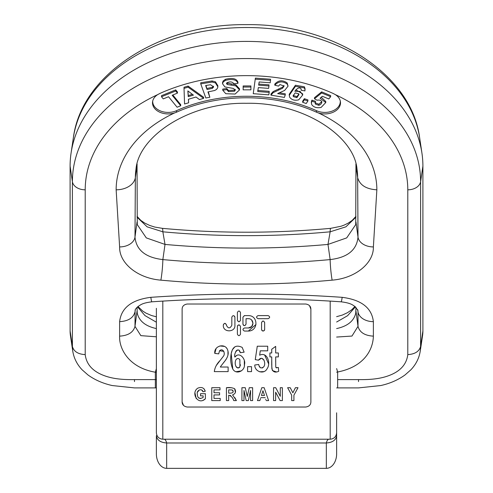<?xml version="1.0" encoding="UTF-8"?>
<svg xmlns="http://www.w3.org/2000/svg" width="493" height="493" viewBox="0 0 493 493"><rect width="100%" height="100%" fill="white"/><g stroke="black" fill="none" stroke-linecap="round" stroke-linejoin="round"><path stroke-width="0.74" d="M305.728 407.027C309.068 406.509 310.787 404.796 310.88 401.875L310.88 309.166C310.793 306.258 309.074 304.538 305.728 304.015L187.272 304.015C183.932 304.532 182.213 306.245 182.12 309.166L182.12 401.875C182.207 404.784 183.926 406.503 187.272 407.027L305.728 407.027C309.086 406.491 310.806 404.778 310.88 401.875M258.085 315.606C256.083 316.629 256.083 317.658 258.085 318.694L268.13 318.694C270.139 317.658 270.139 316.629 268.13 315.606L258.085 315.606M268.13 318.694L258.085 318.694M244.491 315.606L242.944 317.153L242.944 324.104C243.98 326.089 245.009 326.089 246.038 324.104L246.038 318.694L248.355 318.694C254.357 318.57 254.431 328.005 248.355 327.968L244.491 327.968C242.494 328.991 242.494 330.02 244.491 331.056L248.355 331.056C258.523 331.08 258.332 315.384 248.355 315.606L244.281 315.619M255.99 324.499L248.355 331.056M248.355 327.968L251.707 326.526L252.989 323.291L251.689 320.111M246.038 324.104L244.959 325.571M244.115 325.602L243.376 325.17L242.944 324.104M240.473 334.149L240.473 326.421C239.45 324.437 238.415 324.437 237.386 326.421L237.386 334.149C238.415 336.134 239.444 336.134 240.473 334.149C239.444 336.127 238.415 336.127 237.386 334.149M237.386 326.421L237.768 325.398L238.526 324.93M239.407 324.955L240.473 326.421M275.679 356.901L278.366 356.901L278.366 352.957L275.679 352.957L275.679 346.369L271.723 349.254L271.723 352.957L269.911 352.957L269.911 356.901L271.723 356.901L271.846 368.505C272.839 371.987 275.119 372.918 278.687 371.297L278.354 367.47L276.105 367.698L275.747 367.075L275.679 356.901L275.679 361.893M275.747 367.075L276.69 367.944M278.354 367.47L278.687 371.297M276.561 371.975L272.5 370.594M272.253 370.138L271.729 366.059M271.723 365.313L271.723 360.747M273.677 347.83L275.679 346.369M251.535 366.681L247.591 366.681L247.591 371.617L251.535 371.617L251.535 366.681M263.675 321.122L264.655 322.558C263.632 320.573 262.596 320.573 261.567 322.558L261.567 329.509C262.59 331.499 263.626 331.499 264.655 329.509L264.285 330.513L263.336 331.037M262.757 331.013L261.999 330.587L261.567 329.583M261.567 322.558L262.584 321.109M238.427 321.701L237.386 320.24C238.415 322.225 239.45 322.225 240.473 320.24L239.481 321.683M226.416 325.263C228.21 328.714 230.015 328.714 231.821 325.263C230.015 328.72 228.21 328.72 226.416 325.263L226.416 324.875C225.381 322.89 224.352 322.89 223.323 324.875L224.37 323.414M234.489 316.087L234.914 317.153C233.879 315.187 232.844 315.187 231.821 317.153L231.821 325.263M234.914 325.263C235.475 332.658 222.781 332.683 223.323 325.263C222.774 332.683 235.481 332.664 234.914 325.263L234.914 317.153M225.283 323.39L226.416 324.875M264.051 360.112L261.758 358.337M261.333 358.325L258.455 360.198C262.812 354.473 266.559 363.329 263.706 366.847C261.068 368.782 259.404 367.994 258.708 364.481L254.789 364.993C254.487 371.716 264.075 374.914 267.138 368.647C270.996 363.581 267.397 351.417 259.651 355.213L260.267 350.837L267.699 350.837L267.699 346.215L257.278 346.215L255.257 359.619L256.422 351.903M256.483 351.472L256.773 349.562M260.051 352.366L259.651 355.213M264.587 354.892L268.586 363.772M263.977 371.599L259.595 371.79M256.403 369.51L256.15 369.14M258.948 365.701L260.421 367.766M262.245 368.012L263.706 366.847M216.378 365.387L220.088 360.512C216.754 363.834 214.831 367.531 214.313 371.617L228.123 371.617L228.123 367.032L220.297 367.032C223.637 361.936 230.046 356.938 227.686 350.122C225.43 342.721 213.783 345.605 214.775 353.382L216.039 348.736M223.822 351.336L219.545 350.782C223.002 347.51 225.739 353.61 223.354 356.297L220.088 360.512M219.872 345.95L224.642 346.425M226.25 347.664L226.922 348.533M227.982 351.25L227.957 354.861M225.997 359.6L223.175 363.15M290.241 387.714L292.86 392.804L295.418 387.714L292.86 392.804L290.241 387.714L287.616 387.714L291.683 395.17L287.616 387.714M298 387.714L293.92 395.183L298 387.714L295.418 387.714M280.116 400.587L275.642 392.188L280.116 400.587L282.366 400.587L282.366 387.714L280.283 387.714L280.283 396.31L275.735 387.714L273.553 387.714L273.553 400.587L275.642 400.587L275.642 392.188M250.549 390.45L248.343 400.587L250.549 390.45L250.549 400.587L252.632 400.587L252.632 387.714L249.267 387.714L247.276 396.495L245.261 387.714L241.909 387.714L241.909 400.587L243.992 400.587L243.992 390.45L246.186 400.587L243.992 390.45M204.028 388.774L205.242 391.276C204.102 387.763 201.643 386.715 197.853 388.133C190.538 392.65 197.878 405.875 205.384 398.812L203.054 400.328M196.226 398.609L195.031 393.241M205.384 398.812L205.384 393.685L200.552 393.685L200.552 395.854L203.122 395.854L203.122 397.487C199.369 399.379 197.434 398.171 197.311 393.858C196.257 390.53 201.988 387.751 203.011 391.756L201.649 389.951M199.215 389.975L197.508 392.2M198.371 397.66L200.62 398.578M310.88 309.166L309.542 305.709M187.272 304.015C183.914 304.551 182.194 306.264 182.12 309.166M182.12 401.875L183.458 405.332M234.797 397.598L236.412 400.587L232.579 394.905C235.654 393.642 236.332 391.578 234.619 388.7C232.148 387.64 229.418 387.307 226.429 387.714L231.439 387.714M230.927 395.891L230.194 395.337M228.672 400.587L226.429 400.587L228.672 400.587L228.672 395.213C231.131 395.861 232.819 397.654 233.731 400.587L236.412 400.587M234.637 388.724L235.395 392.391M268.611 400.587L266.171 400.587L268.611 400.587L264.162 387.714L261.795 387.714L257.463 400.587L259.842 400.587L260.483 398.566M265.715 399.225L265.9 399.786M242.18 347.399L244.134 352.168L242.18 347.399C236.276 344.576 232.616 346.634 231.199 353.586C230.2 359.163 230.73 364.309 232.788 369.029C236.227 375.148 244.972 370.909 244.46 364.635C246.143 359.286 239.419 351.004 234.865 357.068L236.843 355.268M244.318 360.987L244.362 365.461M241.484 370.859L235.993 371.734M232.788 369.029L231.192 353.592M231.199 353.58L232.345 349.808M232.351 349.796L234.878 346.789M234.865 357.068C233.528 353.161 238.785 346.092 240.319 352.698L238.871 349.975M237.33 349.95L236.252 350.788M236.141 350.936L235.642 351.866M214.775 353.382L218.701 353.875L219.545 350.782M238.027 367.957L239.925 366.891C238.6 368.388 237.318 368.308 236.085 366.656L237.854 367.944M240.504 365.276L240.566 364.869M246.186 400.587L248.343 400.587M220.001 387.714L211.762 387.714L211.762 400.587L220.211 400.587L220.211 398.418L214.005 398.418L214.005 394.911L219.582 394.911L219.582 392.742L214.005 392.742L214.005 389.889L220.001 389.889L220.001 387.714M233.201 391.479L232.906 390.444L232.055 389.932C233.91 391.88 233.337 392.952 230.33 393.155L228.672 393.155L228.672 389.889L232.055 389.932M203.011 391.756L205.242 391.276M226.429 387.714L226.429 400.587M260.76 397.66L265.203 397.66M264.482 395.491L261.45 395.491L262.954 390.715L264.482 395.491M291.683 395.17L291.683 400.587L293.92 400.587L293.92 395.183M240.319 352.698L244.134 352.168M236.085 366.656C234.939 364.321 234.908 361.985 235.987 359.644C237.293 358.146 238.587 358.165 239.869 359.699L239.925 366.891M255.257 359.619L258.455 360.198M223.323 324.875L223.323 325.263M240.473 320.24L240.473 312.513C239.438 310.559 238.409 310.559 237.386 312.513L237.386 320.24M264.655 329.509L264.655 322.558M336.633 412.807L336.633 453.782A14.568 10.304 -90 0 1 326.329 468.35L166.671 468.35A14.568 10.304 -90 0 1 156.367 453.782L156.367 435.701C157.02 440.095 160.459 442.523 166.671 442.985L166.671 468.35M336.633 432.774C336.244 436.681 334.1 438.832 330.193 439.214L162.807 439.214C158.9 438.832 156.756 436.681 156.367 432.774L156.367 308.304M156.367 402.738L156.367 412.807M156.367 431.492L156.367 432.774M326.329 468.35L326.329 442.985C326.988 440.52 327.851 439.263 328.905 439.214M164.095 439.214C165.155 439.263 166.012 440.52 166.671 442.985L326.329 442.985C332.541 442.523 335.98 440.095 336.633 435.701M279.149 92.776L285.268 93.806L285.268 94.902L277.639 93.608L284.64 90.429L288.06 86.152L287.148 84.044C282.569 80.858 278.453 81.24 274.792 85.19L274.792 84.1C278.453 80.143 282.569 79.761 287.148 82.947L288.06 86.152M285.268 94.902L284.412 97.423L270.947 95.143L270.947 94.052L273.177 91.562L282.612 87.119L283.986 85.542M253.236 93.688L255.392 78.104L270.589 79.237L270.226 82.781L259.17 81.955L258.689 85.172L268.975 85.936L268.611 88.376L258.326 87.606L257.74 91.55L269.184 92.407L268.814 94.847L253.236 93.688L255.392 78.104M258.689 84.075L268.975 84.845L268.975 85.936M257.74 90.459L269.184 91.31L269.184 92.407M243.148 85.948L250.906 85.942L250.912 89.825L243.154 89.831L243.148 85.948M222.744 90.201L226.725 89.615L228.524 91.612L234.539 91.223L235.358 89.936L233.195 88.395L224.907 86.941L222.546 83.761L222.546 82.664L223.144 80.938L225.48 79.274C232.449 77.555 236.609 78.547 237.953 82.251L237.953 83.348L233.842 83.792C232.511 81.739 230.237 81.382 227.02 82.719L226.484 83.533L227.248 84.5L235.82 85.887L239.512 89.892L235.149 94.04L225.794 93.713L222.744 90.201L222.744 89.11L226.725 88.524L228.524 90.515L234.539 90.133L235.223 89.387M226.688 83.003L235.82 84.79L239.512 88.802L239.512 89.892M200.743 83.859L200.743 82.769L212.089 80.957L215.459 81.82L217.869 85.751L217.721 87.76L216.526 89.455L214.677 90.496L207.941 91.926L209.858 97.25L205.821 97.978L200.743 83.859L212.089 82.048L215.459 82.91L217.869 86.842M208.311 91.858L209.858 97.25M161.519 96.751L161.519 95.66L175.711 89.88L177.449 92.018L177.449 93.109L172.168 95.26L180.709 105.755L177.098 107.221L168.557 96.733L163.263 98.89L161.519 96.751L175.711 90.977L177.449 93.109M172.833 94.989L180.709 104.658L180.709 105.755M152.713 101.016A15.449 10.926 180 0 0 160.428 110.95A15.449 10.926 180 0 0 176.451 110.703A130.368 92.185 0 0 1 316.549 110.703A15.449 10.926 180 0 0 332.572 110.95A15.449 10.926 180 0 0 340.287 101.016M184.018 88.358L184.018 87.267L188.073 86.065L203.634 97.25L203.634 98.341L199.462 99.58L195.998 97.016L188.4 99.266L188.64 102.784L184.567 103.992L184.018 88.358L188.073 87.162L203.634 98.341M188.474 99.247L188.64 102.784M301.18 90.256L301.1 88.925C299.621 87.039 297.538 87.809 294.839 91.242L300.175 91.451L302.708 95.001L298.69 99.839C294.641 100.831 291.609 99.913 289.582 97.078L289.212 94.305L295.443 85.234L304.397 86.805L305.062 88.746L304.914 90.909L301.18 90.256L301.198 89.104M295.825 89.837L302.708 93.91L302.708 95.001M304.347 98.705L302.659 101.225L302.659 102.322L306.227 103.512L307.915 100.991L307.915 99.894L304.347 98.705L304.347 99.796L302.659 102.322M321.83 101.749C321.793 103.37 320.807 104.565 318.854 105.329L315.286 104.035L315.495 101.293L311.89 100.134L311.329 102.014L311.668 104.51C313.616 107.283 316.759 108.257 321.097 107.437L325.768 102.55L320.056 98.199L322.354 96.283L328.788 98.945L330.655 96.69L330.655 95.599L321.646 91.864L314.479 97.682L314.479 98.773L317.005 100.202C319.544 99.783 321.153 100.295 321.83 101.749L321.88 102.125M321.781 101.601L318.854 104.233L315.261 102.877M325.768 102.55L325.768 101.459L321.22 97.232M159.738 93.516L157.717 94.601A15.653 11.068 180 0 0 152.583 101.687A15.653 11.068 180 0 0 158.956 111.812A15.653 11.068 180 0 0 174.54 112.959L176.562 112.188A130.164 92.043 0 0 1 316.438 112.188L318.46 112.959A15.653 11.068 180 0 0 334.044 111.812A15.653 11.068 180 0 0 340.416 101.687A15.653 11.068 180 0 0 335.283 94.601L333.262 93.516A161.476 114.179 180 0 0 159.738 93.516M157.717 94.601A161.291 114.049 180 0 0 85.209 189.817L85.209 354.609C86.411 364.481 92.863 371.537 104.559 375.765C114.37 379.357 125.216 379.721 134.478 379.61L155.344 379.61L155.344 372.215C128.463 367.605 118.961 348.372 119.62 336.14C128.217 335.604 133.338 332.344 134.99 326.354L140.832 335.641L156.367 336.799M336.633 337.052L351.971 336.06L358.01 326.354C359.625 332.374 364.746 335.634 373.38 336.14C373.035 349.629 364.315 366.743 337.656 371.999L336.633 372.203M336.633 368.591L337.656 371.999L337.656 379.61L358.522 379.61C367.784 379.721 378.63 379.357 388.441 375.765C400.137 371.537 406.589 364.481 407.791 354.609L407.791 189.817A161.291 114.049 180 0 0 335.283 94.601M318.46 112.959A130.355 92.173 0 0 1 376.855 189.817L373.38 246.925A15.449 10.926 180 0 1 358.01 237.139L357.647 177.585A111.147 78.59 180 0 0 357.031 169.327C354.51 136.721 304.052 102.039 246.29 103.296C188.671 102.199 138.496 136.814 135.969 169.327A111.147 78.59 180 0 0 135.353 177.585L134.99 237.139C136.265 250.074 145.552 257.562 162.856 259.589A15.449 1.417 95.3 0 1 160.866 280.147C137.837 278.342 119.14 263.293 119.62 246.925L116.145 189.817A130.355 92.173 0 0 1 174.54 112.959M85.209 354.609C78.017 354.19 73.747 351.472 72.403 346.456L72.403 181.664A174.097 123.102 0 0 1 246.5 58.556A174.097 123.102 0 0 1 420.597 181.664L420.597 346.456L420.27 350.942L422.544 335.721A64.38 45.522 180 0 0 422.902 330.939L422.902 166.141A176.402 124.735 180 0 0 421.922 153.033A176.402 124.735 180 0 0 246.5 41.406A176.402 124.735 180 0 0 71.078 153.033A176.402 124.735 180 0 0 70.098 166.141L70.098 330.939A64.38 45.522 180 0 0 70.456 335.721L72.73 350.948L72.403 346.456L70.098 330.939M336.633 328.566C347.503 326.218 353.882 321.072 355.767 313.141L355.946 307.361M137.054 307.361L137.233 313.141C139.118 321.072 145.497 326.218 156.367 328.566M137.097 163.922A109.446 77.389 180 0 0 137.054 166.141L137.264 224.592L146.292 237.891L165.013 244.423A643.803 455.236 180 0 0 327.987 244.423L346.708 237.897L355.73 224.592L355.946 166.141A109.446 77.389 180 0 0 355.903 163.922M373.38 246.925C373.83 263.305 355.151 278.366 332.134 280.147A15.449 1.417 84.7 0 1 330.144 259.589L327.987 244.423L330.144 231.809A645.867 456.697 0 0 1 162.856 231.809L165.013 244.423L162.856 259.589A645.867 456.697 180 0 0 330.144 259.589C347.429 257.574 356.716 250.093 358.01 237.139L355.946 221.967M156.367 372.406L155.344 372.215L156.367 368.659M119.62 336.14L119.62 321.658C121.229 307.885 131.631 299.775 150.833 297.328A983.134 695.179 0 0 1 342.167 297.328C361.4 299.799 371.802 307.909 373.38 321.658A15.449 10.926 180 0 1 358.01 311.878L357.893 310.374M135.107 310.356L134.99 326.354L137.054 311.009M137.054 221.967L134.99 237.139A15.449 10.926 180 0 1 119.62 246.925M119.62 321.658C128.254 321.159 133.375 317.893 134.99 311.878L135.365 309.586M150.833 297.328A15.449 1.066 86 0 0 151.899 301.815C214.966 297.47 278.034 297.47 341.101 301.815L341.101 301.815C351.367 303.084 352.791 305.185 355.089 306.615L357.9 310.399M342.167 297.328A15.449 1.066 94 0 1 341.101 301.815M355.41 306.874L347.596 315.693L336.633 322.021M156.367 322.212L144.979 315.588L137.541 306.923M355.946 217.179L345.889 226.829L330.144 231.809A15.449 1.417 84.7 0 1 330.711 228.339C274.57 233.503 218.43 233.503 162.289 228.339L162.289 228.339A15.449 1.417 95.3 0 1 162.856 231.809L147.13 226.835L137.054 217.21M175.711 89.88L175.711 90.977M193.422 95.118L187.858 90.909L188.24 96.653L193.422 95.118M187.932 90.965L188.24 95.562L192.387 94.336M188.24 95.562L188.24 96.653M188.073 86.065L188.073 87.162M206.006 85.455L207.078 89.529L212.397 88.339L213.568 86.774L210.523 84.747L205.636 85.523L207.078 89.529M207.078 88.438L212.397 87.243L213.457 86.207M226.725 88.524L226.725 89.615M222.546 83.761L223.144 82.029L225.48 80.365C232.449 78.646 236.609 79.638 237.953 83.348M250.906 85.942L250.912 89.825M243.148 87.039L250.906 87.033M255.392 79.2L270.589 80.328M282.612 87.119L282.612 88.21L284.085 86.053L279.925 84.549L278.527 86.109L274.792 85.19M270.947 95.143L273.177 92.659L282.612 88.21M293.341 96.628L293.144 95.815L295.184 92.881L298.826 93.861L298.98 94.545L296.891 97.694L293.341 96.628L293.218 95.241M298.894 94.034L296.891 96.603L293.341 95.537M289.212 95.395L295.443 86.324L304.397 87.902L305.062 89.837M307.915 100.991L304.347 99.796M315.495 102.384L311.89 101.231L311.89 100.134M311.89 101.231L311.329 103.105M330.655 96.69L321.646 92.955L321.646 91.864M321.646 92.955L314.479 98.773M315.286 102.938L315.163 103.438M162.807 301.106L162.807 439.214M330.193 439.214L330.193 301.106M422.902 166.141L420.597 181.664A12.873 9.102 180 0 1 407.791 189.817M70.098 166.141L72.403 181.664A12.873 9.102 0 0 0 85.209 189.817M116.145 189.817A19.313 13.656 0 0 0 135.353 177.585L137.054 166.141M376.855 189.817C366.114 189.146 359.711 185.066 357.647 177.585L355.946 166.141M373.38 321.658L373.38 336.14M332.134 280.147A661.23 467.561 0 0 1 160.866 280.147M407.791 354.609C414.952 354.165 419.216 351.447 420.597 346.456L422.902 330.939M355.946 311.009L358.01 326.354L358.01 311.878L357.635 309.586M72.73 350.942L72.73 350.948C73.821 358.041 76.951 364.327 82.128 369.805L87.988 374.963C94.964 379.992 103.068 383.517 112.287 385.557L134.478 387.905L155.344 387.905L155.344 379.61L156.367 379.61M134.478 381.594L134.478 379.61M358.522 379.61L358.522 381.594M420.27 350.942L420.27 350.948C419.179 358.041 416.049 364.327 410.872 369.805L405.012 374.963C398.036 379.992 389.932 383.517 380.713 385.557L358.522 387.905L337.656 387.905L337.656 379.61M421.922 153.033L419.629 137.683A174.097 123.102 180 0 0 246.5 27.522A174.097 123.102 180 0 0 73.371 137.683L71.078 153.033M176.562 112.188L176.451 110.703M316.438 112.188L316.549 110.703M213.401 86.324L213.401 87.415M212.397 87.243L212.397 88.339M215.459 81.82L215.459 82.91M212.089 80.957L212.089 82.048M235.82 84.79L235.82 85.887M231.192 84.087L231.192 85.178M227.248 83.409L227.248 84.5M225.48 79.274L225.48 80.365M223.144 80.938L223.144 82.029M234.539 90.133L234.539 91.223M228.524 90.515L228.524 91.612M287.148 82.947L287.148 84.044M278.644 88.9L278.644 89.991M273.177 91.562L273.177 92.659M296.891 97.694L296.891 96.603M304.397 86.805L304.397 87.902M318.854 105.329L318.854 104.233M155.344 387.905L156.367 387.911M337.656 387.905L336.633 387.911M135.1 310.393C135.113 309.475 136.154 308.131 138.225 306.363C140.807 304.84 141.953 303.059 151.899 301.815M419.629 137.683C411.322 73.044 331.321 23.337 246.192 24.65C161.279 23.565 81.665 73.21 73.371 137.683M330.711 228.339L341.07 226.244L344.367 225.011L348.243 223.095L352.199 220.371L355.946 216.328M162.289 228.339L154.71 227.045L149.693 225.443L144.726 223.076L140.801 220.365L137.054 216.328M137.997 306.541L142.693 311.046L145.946 313.104L151.505 315.52L156.367 316.789M354.929 306.486L351.725 309.758L347.491 312.685L342.37 315.058L336.633 316.666"/></g></svg>

